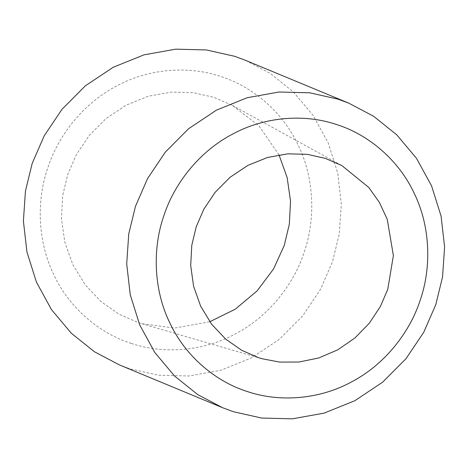 <?xml version="1.0" encoding="UTF-8"?>
<svg xmlns="http://www.w3.org/2000/svg" width="468" height="468" viewBox="0 0 468 468"><rect width="100%" height="100%" fill="white"/><g stroke="black" fill="none" stroke-linecap="round" stroke-linejoin="round"><path stroke-width="0.35" stroke-dasharray="2.34 1.75" d="M119.205 364.829L130.057 368.854L158.254 375.196L188.996 375.991L220.738 370.305L251.538 357.868L279.402 339.271L302.697 315.847L320.469 289.394L332.485 261.776L339.253 234.088L341.295 204.112L337.756 173.207L328.284 143.079L313.186 115.485L293.401 91.944L270.317 73.435L245.489 60.325M131.338 343.43C161.267 353.714 201.152 352.386 235.106 334.053C269.346 316.321 294.185 283.409 304.247 251.971C315.134 220.808 315.046 179.724 298.268 145.273C282.087 110.507 250.883 85.89 220.668 76.459C190.739 66.181 150.854 67.503 116.906 85.843C82.666 103.574 57.821 136.486 47.759 167.924C36.873 199.087 36.96 240.172 53.738 274.622C69.925 309.383 101.123 334.006 131.338 343.43M278.992 154.885L258.851 125.757L232.315 105.341L213.706 97.262L193.378 92.687L171.212 92.114L148.321 96.215L126.114 105.183L106.02 118.591L89.224 135.48L76.413 154.557L67.743 174.47L62.689 195.565L61.466 218.439L64.76 241.915L72.792 264.543L85.205 284.854L101.1 301.661L119.229 314.297L138.3 322.633L141.751 323.698L174.546 328.068L209.793 321.738M261.706 358.658L141.751 323.698M341.798 165.537L232.315 105.341"/><path stroke-width="0.7" d="M233.362 411.7L261.553 418.041L292.301 418.837L324.043 413.145L354.843 400.713L382.707 382.116L406.002 358.693L423.768 332.239L435.79 304.621L442.558 276.927L444.6 246.952L441.061 216.052L431.59 185.919L416.491 158.33L396.706 134.784L373.622 116.28L348.795 103.171L337.943 99.146L309.746 92.804L279.004 92.009L247.262 97.695L216.462 110.132L188.598 128.729L165.303 152.153L147.531 178.606L135.515 206.224L128.747 233.912L126.705 263.888L130.244 294.793L139.716 324.921L154.814 352.515L174.599 376.056L197.683 394.565L222.511 407.675L233.362 411.7M336.662 124.57C306.733 114.286 266.848 115.614 232.894 133.947C198.654 151.679 173.815 184.591 163.753 216.029C152.866 247.192 152.954 288.276 169.732 322.727C185.913 357.493 217.117 382.11 247.332 391.54C277.261 401.819 317.146 400.497 351.094 382.157C385.334 364.426 410.179 331.514 420.241 300.076C431.127 268.913 431.04 227.828 414.262 193.378C398.075 158.617 366.877 133.994 336.662 124.57M348.795 103.171L245.489 60.325L234.638 56.3L206.446 49.959L175.699 49.163L143.957 54.855L113.157 67.287L85.293 85.884L61.998 109.307L44.232 135.761L32.21 163.379L25.442 191.073L23.4 221.048L26.939 251.948L36.41 282.081L51.509 309.67L71.294 333.216L94.378 351.72L119.205 364.829L222.511 407.675M325.342 158.389L307.365 154.346L287.756 153.837L267.515 157.464L247.87 165.397L230.104 177.255L215.245 192.196L203.913 209.067L196.244 226.676L191.781 245.337L190.692 265.567L193.606 286.328L200.714 306.335L211.688 324.301L225.746 339.165L241.78 350.339L258.652 357.716L261.706 358.658L279.601 362.092L298.929 362.027L318.72 357.967L337.797 349.801L354.984 337.937L369.328 323.189L380.291 306.651L387.744 289.429L393.383 255.569L387.258 219.346L379.419 202.445L368.79 187.475L341.798 165.537L325.342 158.389M209.793 321.738L235.316 309.161L257.084 290.909L273.569 268.924L284.263 245.425L289.335 224.207L290.534 201.199L287.159 177.6L278.992 154.885"/></g></svg>

